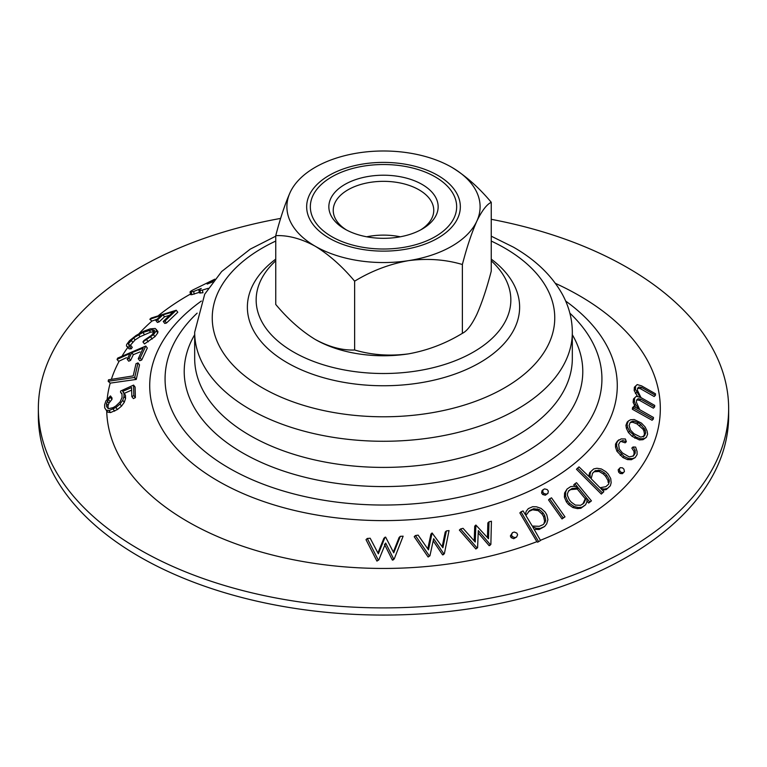 <?xml version="1.0" encoding="UTF-8"?>
<svg xmlns="http://www.w3.org/2000/svg" width="767" height="767" viewBox="0 0 767 767"><rect width="100%" height="100%" fill="white"/><g stroke="black" fill="none" stroke-linecap="round" stroke-linejoin="round"><path stroke-width="1.15" d="M346.473 229.975A50.258 29.012 180 0 1 333.242 210.35A50.258 29.012 180 0 1 365.744 183.208A50.258 29.012 180 0 1 430.517 200.101A50.258 29.012 180 0 1 433.758 210.35A50.258 29.012 180 0 1 420.527 229.975M434.63 195.623A54.649 31.552 180 0 1 422.147 229.074A54.649 31.552 180 0 1 344.853 229.074A54.649 31.552 180 0 1 353.865 180.255A54.649 31.552 180 0 1 434.63 195.623M366.693 236.792A50.258 29.012 180 0 1 400.307 236.792M315.045 221.682A73.162 42.243 180 0 1 310.338 206.764A73.162 42.243 180 0 1 383.5 164.522A73.162 42.243 180 0 1 456.662 206.764A73.162 42.243 180 0 1 396.635 248.326A73.162 42.243 180 0 1 315.045 221.682M208.183 288.325L202.373 290.099L202.967 292.754L199.487 292.946L198.893 290.29L199.871 290.434C198.25 290.549 198.711 289.888 201.261 288.44L193.648 291.498L190.053 292.016L190.647 294.662L191.779 294.681L191.184 292.026C189.286 292.342 189.861 291.652 192.92 289.945L214.837 279.169M202.373 290.099L199.871 290.434L200.455 293.09M212.66 281.94L207.148 284.039L213.763 280.511M207.148 284.039L207.732 283.406L207.847 283.895M540.409 540.294A276.82 159.824 0 0 0 555.394 283.349M199.343 292.313L191.779 294.681M190.504 294.049A276.82 159.824 0 0 0 158.644 315.41M163.237 321.45L164.78 323.444L166.516 322.993L177.791 312.236L176.237 310.232L151.176 318.056L149.833 319.264L161.3 315.323L155.835 320.453L157.523 319.935L162.988 314.796L173.169 311.891L163.237 321.45L164.972 320.999L176.237 310.232M155.835 320.453L157.379 322.447L159.066 321.929L164.541 316.8L169.459 315.333M149.833 319.264L151.924 321.066L157.13 319.206M151.924 321.066A276.82 159.824 0 0 0 138.856 333.846M142.94 341.948L144.474 343.923L154.982 336.636L157.791 332.868L157.906 331.411L155.183 328.439L150.111 328.89L143.803 331.21L136.075 335.476L129.431 340.769L126.632 344.536L126.459 345.975L127.59 346.876L129.738 346.818L130.726 345.38L128.875 345.409L128.444 343.702L133.583 337.921L142.844 332.456L152.029 329.762L154.435 330.232L154.32 331.584L151.674 335.15L143.937 340.519L142.94 341.948L153.448 334.661L156.247 330.884L156.363 329.427M129.978 345.677L135.117 339.896L140.083 336.703L150.562 332.159L154.119 331.852M126.459 345.975L129.124 348.851L131.262 348.784L132.25 347.355L130.726 345.38M127.686 347.556A276.82 159.824 0 0 0 122.135 355.974M138.261 358.745L139.795 360.72L141.722 359.991L147.312 348.017L145.778 346.042L117.725 358.084L117.044 359.426L129.911 353.52L127.178 359.234L129.067 358.429L131.799 352.705L143.18 348.113L138.261 358.745L140.198 358.007L145.778 346.042M127.178 359.234L128.703 361.199L130.591 360.394L133.324 354.68L140.016 351.928M117.044 359.426L118.204 360.921L119.221 361.075L126.478 357.681M119.221 361.075A276.82 159.824 0 0 0 111.416 379.205M108.157 381.266L110.227 383.126L136.258 379.425L139.517 364.843L137.983 362.868L135.999 363.74L133.209 375.897L108.511 379.809L108.157 381.266L134.714 377.441L137.983 362.868M110.227 383.126A276.82 159.824 0 0 0 107.169 399.166M108.128 408.571L108.061 405.628L108.914 403.193L111.982 399.367L111.982 397.9L110.438 395.916L105.932 400.882L104.628 404.765L104.695 407.823L106.162 410.105L108.991 410.566L115.884 407.526L119.988 404.075L122.739 400.326L124.014 396.434L123.938 393.366L122.71 391.371L131.579 387.508L131.838 396.606L133.832 395.571L133.563 385.092L120.582 391.065L120.582 392.34L121.963 393.538L122.049 397.459L120.064 401.946L115.75 406.059L113.142 407.593L108.924 408.629L106.584 406.577L106.517 403.634L108.368 399.396L110.438 397.373L110.438 395.916M131.838 396.606L133.391 398.61L135.385 397.574L135.107 387.086L133.563 385.092M106.162 410.105L107.706 412.109L110.544 412.569L117.437 409.53L121.541 406.088L124.283 402.33L125.558 398.428L125.481 395.36L124.254 393.366L131.627 390.135M106.709 410.815A276.82 159.824 0 0 0 187.723 521.618A276.82 159.824 0 0 0 536.871 541.675L537.629 542.202L540.524 540.505L532.797 526.987L536.459 528.262L540.227 528.415L544.628 526.498L546.708 523.803L547.906 519.69L546.804 514.839L545.107 512.011L541.118 508.416L536.488 506.814L532.71 506.699L528.31 508.617L526.229 511.273L525.309 514.542L523.056 510.918L520.994 511.829L538.463 541.406M201.347 301.048A233.782 134.973 0 0 0 218.192 481.091A233.782 134.973 0 0 0 539.652 486.096A233.782 134.973 0 0 0 565.653 301.048M520.994 511.829L519.853 512.902L536.871 541.675M528.31 508.617L526.229 511.273M536.459 528.262L535.328 529.345L539.105 529.489L544.628 526.498M384.44 544.244L392.368 560.073L393.03 560.035L394.267 558.855L403.126 536.181L400.336 536.315L399.108 537.485L393.327 552M377.93 552.988L383.845 538.367L385.082 537.188L378.352 553.822L370.173 538.233L367.278 538.463L366.012 539.671L376.933 561.089L378.85 559.843L385.686 543.065L393.605 558.894L394.267 558.855M628.365 420.997L627.176 422.128L625.92 425.349L626.438 428.437L628.394 432.454L632.094 436.327L639.352 439.932L642.957 439.702L646.351 437.343L647.607 434.122L647.08 431.025L645.143 426.989L641.461 423.116L634.184 419.511L630.56 419.76L628.365 420.997L627.099 424.218L627.617 427.305L629.573 431.332L636.016 437.085L640.531 438.81L644.136 438.571L646.351 437.343M620.235 467.669L618.173 469.845L618.662 472.175L620.081 473.479L622.363 473.68L623.504 472.587L624.424 471.504L623.926 469.164L622.516 467.86L620.235 467.669L619.314 468.762L619.803 471.091L621.212 472.386L623.504 472.587M586.937 500.87L588.663 503.047L591.434 500.88L576.525 482.692L574.876 483.785L577.685 487.112L574.09 486.288L570.648 486.623L567.062 489.03L565.71 491.925L565.519 496.134L567.513 500.813L569.641 503.411L574.004 506.488L578.51 507.533L581.971 507.217L585.557 504.811L586.889 501.896L587.062 498.54L589.794 501.973L591.434 500.88M567.062 489.03L564.589 492.999L564.387 497.208L566.391 501.886L568.52 504.485L572.882 507.562L577.388 508.607L580.849 508.291L585.557 504.811M574.876 483.785L573.754 484.859L575.173 486.537M543.094 489.71L541.962 490.784L541.598 493.047L542.739 494.552L545.318 495.223L547.954 493.334L548.319 491.072L547.178 489.557L544.599 488.895L543.094 489.71L542.729 491.973L543.87 493.478L546.449 494.149L547.954 493.334M512.481 532.643L510.362 535.97L511.167 537.657L513.708 538.702L516.642 537.005L517.62 534.762L516.814 533.075L514.283 532.039L512.481 532.643L511.503 534.887L512.308 536.564L514.849 537.619L516.642 537.005M433.192 540.908L442.578 554.848L443.211 554.762L444.39 553.63L449.04 530.572L446.404 530.937L445.224 532.058L442.195 546.679M427.775 548.827L430.91 534.1L432.099 532.969L428.485 549.872L418.12 535.117L415.417 535.548L414.209 536.699L428.13 557.005L429.932 555.768L433.652 538.722L443.757 553.716L444.39 553.63M478.225 532.931L489.135 545.663L489.72 545.519L490.87 544.417L491.426 521.244L489.01 521.819L487.86 522.921L487.448 537.494M474.207 540.84L474.725 526.152L475.876 525.04L475.252 542.048L463.038 528.319L460.545 528.971L459.375 530.093L475.866 548.99L477.592 547.743L478.301 530.601L490.286 544.56L490.87 544.417M549.651 498.828L548.53 499.902L562.019 518.943L565.001 516.862L551.511 497.821L549.651 498.828L563.141 517.869L565.001 516.862M604.243 489.068L603.111 490.142L606.266 489.557L609.238 486.844L610.359 485.76L611.155 482.75L610.724 478.531L608.164 474.044L605.786 471.638L601.27 468.925L596.908 468.273L593.763 468.896L590.801 471.6L590.005 474.591L590.369 477.937L578.999 466.882L577.599 468.158L602.45 492.999L603.84 491.724L600.791 488.541L604.243 489.068L607.397 488.474L610.359 485.76M577.599 468.158L576.468 469.241L601.318 494.082L603.84 491.724M590.801 471.6L589.67 472.683L588.874 475.665L590.005 474.591M634.05 454.275L635.21 453.163L633.417 456.001L629.218 456.892L622.401 452.923L619.266 449.011L618.614 444.294L620.407 441.456L622.794 440.565L621.634 441.677L625.172 442.818L626.342 441.706L625.364 438.983L621.184 438.897L617.445 441.025L615.518 444.083L615.527 447.161L616.936 451.293L622.9 457.515L627.473 459.615L631.404 459.711L635.172 457.602L637.099 454.553L637.07 451.456L635.622 447.094L633.015 446.979L631.845 448.091L634.002 451.456L634.05 454.275L632.823 456.221M638.997 387.019L637.732 388.227L640.368 388.658L654.155 396.52L655.43 395.302L655.507 393.807L641.605 385.887L637.214 384.593L635.632 386.041L635.412 389.329L640.224 397.383L636.361 396.271L634.692 397.824L634.347 401.237L635.507 404.286L638.844 409.204L633.753 406.462L633.561 408.073L653.283 419.098L653.484 417.478L639.736 409.693L636.351 402.167L636.572 400.096L638.086 398.735L640.771 399.137L654.587 406.97L654.721 405.407L640.982 397.613L637.415 390.278L637.55 388.294L638.997 387.019L641.634 387.45L655.43 395.302M638.086 398.735L636.859 399.914L639.534 400.316L653.34 408.159L654.587 406.97M633.753 406.462L632.545 407.613L632.344 409.233L652.065 420.258L653.283 419.098M634.692 397.824L633.465 399.003L633.12 402.407L635.68 407.488M635.632 386.041L634.376 387.239L634.165 390.528L637.636 396.635M569.862 313.157A218.422 126.104 180 0 1 600.456 364.306A218.422 126.104 180 0 1 383.5 505.041A218.422 126.104 180 0 1 166.544 364.306A218.422 126.104 180 0 1 197.138 313.157M129.757 345.39L128.444 343.702M132.624 342.12L131.09 340.145M135.117 339.896L133.583 337.921M140.083 336.703L138.549 334.728M144.378 334.441L142.844 332.456M150.562 332.159L149.028 330.184M153.563 331.747L152.029 329.762M148.261 341.804L146.727 339.819M152.25 339.014L150.715 337.029M154.982 336.636L153.448 334.661M157.791 332.868L156.247 330.884M129.124 348.851L127.59 346.876M131.262 348.784L129.738 346.818M141.722 359.991L140.198 358.007M130.591 360.394L129.067 358.429M133.324 354.68L131.799 352.705M135.807 379.291L134.263 377.306M136.258 379.425L134.714 377.441M117.437 409.53L115.884 407.526M121.541 406.088L119.988 404.075M124.283 402.33L122.739 400.326M125.558 398.428L124.014 396.434M125.481 395.36L123.938 393.366M124.254 393.366L122.71 391.371M135.385 397.574L133.832 395.571M121.972 394.123L120.582 392.34M107.754 408.092L106.584 406.577M108.061 405.628L106.517 403.634M108.914 403.193L107.38 401.199M109.911 401.39L108.368 399.396M111.982 399.367L110.438 397.373M110.544 412.569L108.991 410.566M114.686 411.16L113.132 409.156M166.516 322.993L164.972 320.999M159.066 321.929L157.523 319.935M164.541 316.8L162.988 314.796M446.404 530.937L442.904 547.734L432.099 532.969M428.13 557.005L429.932 555.768M415.417 535.548L429.328 555.864M442.578 554.848L443.757 553.716M489.01 521.819L488.512 538.731L475.876 525.04M475.866 548.99L477.592 547.743M460.545 528.971L477.026 547.887M489.135 545.663L490.286 544.56M510.362 535.97L511.503 534.887M511.167 537.657L512.308 536.564M513.708 538.702L514.849 537.619M528.568 511.56L532.624 509.796L538.204 510.63L542.001 514.024L543.602 516.69L544.628 521.292L544.071 523.123L545.193 522.049L543.285 524.561L539.239 526.325L532.24 526.037L525.874 515.462L529.7 510.486L533.755 508.722L539.335 509.556L543.122 512.95L544.723 515.616L545.749 520.218L545.193 522.049M532.624 509.796L533.755 508.722M536.143 509.959L537.274 508.885M538.204 510.63L539.335 509.556M542.001 514.024L543.122 512.95M543.602 516.69L544.723 515.616M544.628 521.292L545.749 520.218M537.629 542.202L540.524 540.505M539.105 529.489L540.227 528.415M541.598 493.047L542.729 491.973M542.739 494.552L543.87 493.478M545.318 495.223L546.449 494.149M562.019 518.943L563.141 517.869M580.638 505.28L575.394 505.108L571.271 502.174L569.267 499.739L567.369 495.309L567.522 493.44L568.702 490.727L572.029 488.502L578.395 487.965L586.362 497.678L583.955 503.056L580.638 505.28M568.51 491.177L572.029 488.502M570.897 489.576L577.273 489.039L578.395 487.965M577.273 489.039L585.24 498.751L586.362 497.678M585.24 498.751L582.834 504.12M564.589 492.999L565.71 491.925M564.387 497.208L565.519 496.134M566.391 501.886L567.513 500.813M568.52 504.485L569.641 503.411M572.882 507.562L574.004 506.488M577.388 508.607L578.51 507.533M580.849 508.291L581.971 507.217M588.663 503.047L589.794 501.973M592.584 473.21L594.195 471.743L599.075 471.465L603.361 474.016L605.594 476.288L608.01 480.545L608.183 482.424L609.314 481.34L608.605 484.159L605.882 486.652L600.024 487.735L591.156 478.723L592.603 473.153L595.326 470.66L600.206 470.382L604.501 472.932L606.726 475.204L609.151 479.461L609.314 481.34M594.195 471.743L595.326 470.66M597.148 471.216L598.279 470.133M599.075 471.465L600.206 470.382M603.361 474.016L604.501 472.932M605.594 476.288L606.726 475.204M608.01 480.545L609.151 479.461M601.318 494.082L602.45 492.999M606.266 489.557L607.397 488.474M618.173 469.845L619.314 468.762M618.662 472.175L619.803 471.091M620.081 473.479L621.212 472.386M634.002 451.456L635.162 450.344L635.21 453.163M633.015 446.979L635.162 450.344M622.794 440.565L626.342 441.706M615.518 444.083L616.678 442.971L616.687 446.058L618.097 450.191L624.05 456.423L628.624 458.522L632.554 458.608L635.172 457.602M618.605 439.922L616.678 442.971M615.527 447.161L616.687 446.058M616.936 451.293L618.097 450.191M620.254 455.425L621.404 454.323M622.9 457.515L624.05 456.423M627.473 459.615L628.624 458.522M631.404 459.711L632.554 458.608M632.344 421.284L631.155 422.425L632.746 422.272L637.032 423.921L643.11 429.338L643.944 431.159L645.133 430.019L645.67 432.895L644.501 435.886L640.819 437.132L633.954 433.719L630.455 430.057L629.093 425.388L630.263 422.387L632.344 421.284L633.935 421.131L638.221 422.78L640.809 424.544L645.133 430.019M643.944 431.159L644.481 434.026L645.67 432.895M644.481 434.026L643.312 437.017M632.746 422.272L633.935 421.131M637.032 423.921L638.221 422.78M639.611 425.685L640.809 424.544M643.11 429.338L644.299 428.207M625.92 425.349L627.099 424.218M626.438 428.437L627.617 427.305M628.394 432.454L629.573 431.332M632.094 436.327L633.264 435.205M634.846 438.206L636.016 437.085M639.352 439.932L640.531 438.81M642.957 439.702L644.136 438.571M634.165 390.528L635.412 389.329M635.412 393.5L636.658 392.32M633.12 402.407L634.347 401.237M634.29 405.446L635.507 404.286M632.344 409.233L633.561 408.073M639.534 400.316L640.771 399.137M640.368 388.658L641.634 387.45M400.336 536.315L393.739 552.834L385.648 537.149L385.082 537.188M376.933 561.089L378.85 559.843M367.278 538.463L378.198 559.891M392.368 560.073L393.605 558.894M280.655 218.413A345.15 199.267 0 0 0 38.35 408.629A345.15 199.267 0 0 0 139.441 549.536A345.15 199.267 0 0 0 515.587 592.728A345.15 199.267 0 0 0 728.65 408.629A345.15 199.267 0 0 0 491.254 219.314M38.35 408.629L38.35 415.8A345.15 199.267 0 0 0 139.441 556.698A345.15 199.267 0 0 0 515.587 599.899A345.15 199.267 0 0 0 728.65 415.8L728.65 408.629M491.254 259.131A136.123 78.589 180 0 1 519.623 307.155A136.123 78.589 180 0 1 435.598 379.77A136.123 78.589 180 0 1 287.242 362.733A136.123 78.589 180 0 1 247.377 307.155A136.123 78.589 180 0 1 275.746 259.131M491.254 260.799A127.341 73.527 180 0 1 466.604 355.696A127.341 73.527 180 0 1 300.396 355.696A127.341 73.527 180 0 1 275.746 260.799M437.842 175.394A76.844 44.371 180 0 1 437.842 238.134A76.844 44.371 180 0 1 329.158 238.134A76.844 44.371 180 0 1 329.158 175.394A76.844 44.371 180 0 1 437.842 175.394M491.254 202.296L491.254 271.115C486.757 288.43 481.944 302.86 476.815 314.422C471.743 324.882 466.93 331.181 462.376 333.329L462.376 264.51C466.873 247.195 471.686 232.765 476.815 221.203A96.604 55.78 180 0 1 408.504 260.646A96.604 55.78 180 0 1 315.189 246.207A96.604 55.78 180 0 1 290.185 192.335A96.604 55.78 180 0 1 358.496 152.892A96.604 55.78 180 0 1 451.811 167.331A96.604 55.78 180 0 1 476.815 221.203C481.887 210.743 486.7 204.444 491.254 202.296C478.905 187.531 465.751 175.873 451.811 167.331M462.376 333.329C445.608 343.549 427.65 350.394 408.504 353.865A96.604 55.78 180 0 1 315.189 339.426C329.129 346.981 342.274 350.5 354.632 349.992L354.632 281.182C371.401 270.952 389.358 264.107 408.504 260.646C427.43 258.182 445.387 259.467 462.376 264.51M315.189 339.426C301.239 330.884 288.095 319.225 275.746 304.451L275.746 235.642C288.095 235.124 301.239 238.642 315.189 246.207C329.129 254.749 342.274 266.408 354.632 281.182M290.185 192.335C285.113 203.725 280.3 218.154 275.746 235.642M408.504 353.865C389.578 356.329 371.621 355.035 354.632 349.992M572.326 334.728A199.286 115.06 180 0 1 383.5 486.575A199.286 115.06 180 0 1 194.674 334.728M491.254 241.068A171.262 98.876 180 0 1 504.6 248A171.262 98.876 180 0 1 500.285 390.23A171.262 98.876 180 0 1 254.232 382.771A171.262 98.876 180 0 1 275.746 241.068M194.243 294.154L193.648 291.498M194.674 332.255L194.674 358.4A188.826 109.019 180 0 0 383.5 467.41A188.826 109.019 180 0 0 572.326 358.4L572.326 332.255A188.826 109.019 180 0 1 383.5 441.274A188.826 109.019 180 0 1 194.674 332.255L204.712 294.173L221.653 271.528L250.263 249.122L275.746 236.188M572.326 332.255C572.249 319.034 568.932 306.378 562.355 294.298C551.895 275.593 535.567 259.869 513.382 247.127L491.254 236.188"/></g></svg>
